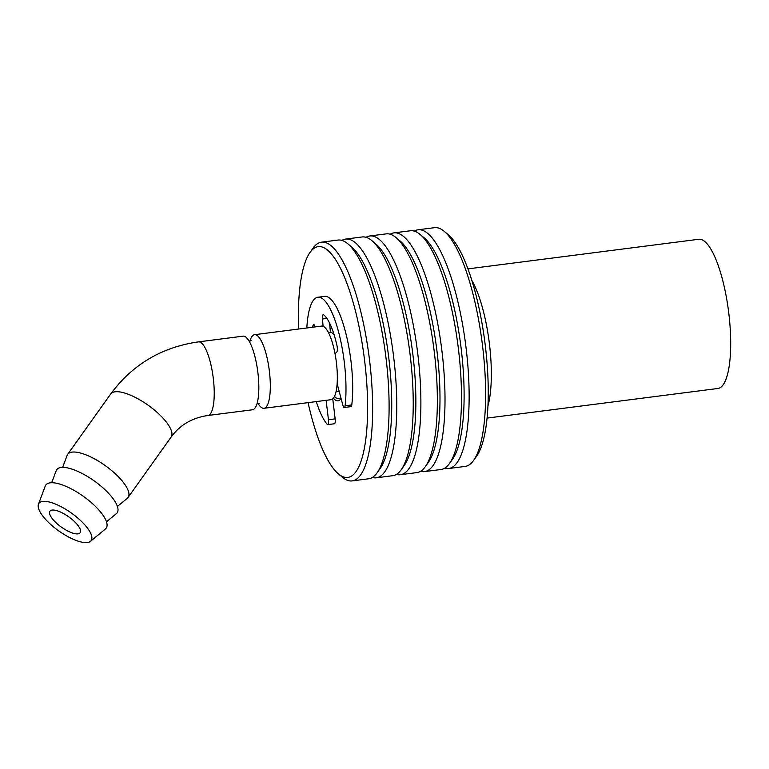 <?xml version="1.0" encoding="UTF-8"?>
<svg xmlns="http://www.w3.org/2000/svg" width="769" height="769" viewBox="0 0 769 769"><rect width="100%" height="100%" fill="white"/><g stroke="black" fill="none" stroke-linecap="round" stroke-linejoin="round"><path stroke-width="1.15" d="M339.042 390.854A29.789 8.075 82.7 0 1 337.745 391.45L336.043 391.671M328.478 332.612L330.41 332.362A29.789 8.075 82.7 0 1 334.227 335.121M340.802 397.477A37.104 10.064 82.7 0 1 340.754 397.535A37.104 10.064 82.7 0 1 334.486 396.381M329.776 325.085A37.104 10.064 82.7 0 1 330.603 325.258M90.877 540.972A32.096 10.949 35.5 0 1 90.502 541.318A32.096 10.949 35.5 0 1 58.704 530.879A32.096 10.949 35.5 0 1 38.45 504.224A32.096 10.949 35.5 0 1 70.806 512.635A32.096 10.949 35.5 0 1 90.877 540.972M79.976 532.955A18.552 6.325 35.5 0 1 61.039 526.871A18.552 6.325 35.5 0 1 49.947 511.202A18.552 6.325 35.5 0 1 68.72 516.816A18.552 6.325 35.5 0 1 80.159 532.734A18.552 6.325 35.5 0 1 79.976 532.955M38.45 504.224L45.236 486.104A37.104 12.65 35.5 0 1 82.648 495.822A37.104 12.65 35.5 0 1 105.853 528.591A37.104 12.65 35.5 0 1 105.42 528.995L90.502 541.318M51.686 482.74L56.175 470.743A37.104 12.65 35.5 0 1 93.587 480.462A37.104 12.65 35.5 0 1 116.792 513.231A37.104 12.65 35.5 0 1 116.369 513.634L106.497 521.795M62.635 467.389L67.124 455.392A37.104 12.65 35.5 0 1 67.662 454.364A37.104 12.65 35.5 0 1 106.583 466.581A37.104 12.65 35.5 0 1 128.096 497.437A37.104 12.65 35.5 0 1 127.731 497.879A37.104 12.65 35.5 0 1 127.308 498.283L117.436 506.444M254.587 408.589A37.104 10.064 82.7 0 1 252.511 409.771L207.918 415.491A37.104 10.064 82.7 0 0 209.985 414.308A37.104 10.064 82.7 0 0 211.898 369.36A37.104 10.064 82.7 0 0 198.469 341.878L243.071 336.159A37.104 10.064 82.7 0 1 257.192 367.63A37.104 10.064 82.7 0 1 254.587 408.589M249.877 341.34A37.104 10.064 82.7 0 1 254.558 334.688A37.104 10.064 82.7 0 1 268.679 366.159A37.104 10.064 82.7 0 1 266.074 407.118A37.104 10.064 82.7 0 1 263.998 408.291A37.104 10.064 82.7 0 1 257.798 403.033M254.558 334.688L321.577 326.085A37.104 10.064 82.7 0 1 335.697 357.556A37.104 10.064 82.7 0 1 333.092 398.515A37.104 10.064 82.7 0 1 331.026 399.697L263.998 408.291M308.071 402.639A116.33 31.548 -97.3 0 0 338.389 473.877A116.33 31.548 -97.3 0 0 359.036 466.293A116.33 31.548 -97.3 0 0 357.383 318.972A116.33 31.548 -97.3 0 0 309.984 252.453A116.33 31.548 -97.3 0 0 298.622 329.026M333.39 398.169A39.113 10.603 -97.3 0 0 337.976 400.822A39.113 10.603 -97.3 0 0 341.052 398.4M444.722 468.177A120.339 32.634 -97.3 0 0 448.654 468.523L465.12 466.408A120.339 32.634 -97.3 0 0 473.627 460.4L476.655 456.132A116.33 31.548 -97.3 0 0 479.673 450.817A116.33 31.548 -97.3 0 0 483.951 335.419A116.33 31.548 -97.3 0 0 448.25 234.708L444.232 231.344A120.339 32.634 -97.3 0 0 434.495 227.682L418.028 229.787A120.339 32.634 -97.3 0 0 414.299 231.123M473.627 460.4A120.339 32.634 -97.3 0 0 476.742 454.902A120.339 32.634 -97.3 0 0 481.173 335.524A120.339 32.634 -97.3 0 0 444.232 231.344M448.654 468.523A120.339 32.634 -97.3 0 0 460.275 457.007A120.339 32.634 -97.3 0 0 461.919 320.836A120.339 32.634 -97.3 0 0 418.028 229.787M420.595 471.272A120.339 32.634 -97.3 0 0 424.526 471.618L440.993 469.503A120.339 32.634 -97.3 0 0 449.5 463.496L452.528 459.228A116.33 31.548 -97.3 0 0 455.546 453.912A116.33 31.548 -97.3 0 0 459.824 338.514A116.33 31.548 -97.3 0 0 424.123 237.804L420.105 234.439A120.339 32.634 -97.3 0 0 410.367 230.777L393.901 232.882A120.339 32.634 -97.3 0 0 390.171 234.218M449.5 463.496A120.339 32.634 -97.3 0 0 452.614 457.997A120.339 32.634 -97.3 0 0 457.046 338.62A120.339 32.634 -97.3 0 0 420.105 234.439M424.526 471.618A120.339 32.634 -97.3 0 0 436.148 460.112A120.339 32.634 -97.3 0 0 437.792 323.932A120.339 32.634 -97.3 0 0 393.901 232.882M396.468 474.367A120.339 32.634 -97.3 0 0 400.399 474.713L416.865 472.599A120.339 32.634 -97.3 0 0 425.372 466.591L428.4 462.323A116.33 31.548 -97.3 0 0 431.419 457.007A116.33 31.548 -97.3 0 0 435.696 341.609A116.33 31.548 -97.3 0 0 399.995 240.899L395.977 237.534A120.339 32.634 -97.3 0 0 386.24 233.872L369.774 235.977A120.339 32.634 -97.3 0 0 366.044 237.313M425.372 466.591A120.339 32.634 -97.3 0 0 428.487 461.092A120.339 32.634 -97.3 0 0 432.918 341.715A120.339 32.634 -97.3 0 0 395.977 237.534M400.399 474.713A120.339 32.634 -97.3 0 0 412.021 463.207A120.339 32.634 -97.3 0 0 413.664 327.027A120.339 32.634 -97.3 0 0 369.774 235.977M372.34 477.462A120.339 32.634 -97.3 0 0 376.272 477.809L392.738 475.694A120.339 32.634 -97.3 0 0 401.245 469.686L404.273 465.418A116.33 31.548 -97.3 0 0 407.291 460.102A116.33 31.548 -97.3 0 0 411.569 344.704A116.33 31.548 -97.3 0 0 375.868 243.994L371.85 240.63A120.339 32.634 -97.3 0 0 362.112 236.967L345.646 239.082A120.339 32.634 -97.3 0 0 341.917 240.409M401.245 469.686A120.339 32.634 -97.3 0 0 404.359 464.188A120.339 32.634 -97.3 0 0 408.791 344.81A120.339 32.634 -97.3 0 0 371.85 240.63M376.272 477.809A120.339 32.634 -97.3 0 0 387.893 466.302A120.339 32.634 -97.3 0 0 389.537 330.122A120.339 32.634 -97.3 0 0 345.646 239.082M338.389 473.877L342.407 477.241A120.339 32.634 -97.3 0 0 352.144 480.904L368.611 478.789A120.339 32.634 -97.3 0 0 377.118 472.781L380.146 468.513A116.33 31.548 -97.3 0 0 383.164 463.198A116.33 31.548 -97.3 0 0 387.441 347.799A116.33 31.548 -97.3 0 0 351.741 247.089L347.723 243.725A120.339 32.634 -97.3 0 0 337.985 240.063L321.519 242.177A120.339 32.634 -97.3 0 0 313.012 248.176L309.984 252.453M377.118 472.781A120.339 32.634 -97.3 0 0 380.232 467.283A120.339 32.634 -97.3 0 0 384.663 347.905A120.339 32.634 -97.3 0 0 347.723 243.725M352.144 480.904A120.339 32.634 -97.3 0 0 363.766 469.398A120.339 32.634 -97.3 0 0 365.41 333.217A120.339 32.634 -97.3 0 0 321.519 242.177M316.28 401.581A66.192 17.947 -97.3 0 0 327.171 424.305A4.912 1.336 -97.3 0 0 327.738 424.623A4.912 1.336 -97.3 0 0 328.45 419.72L326.123 400.322M328.45 419.72L335.149 418.865A4.912 1.336 82.7 0 1 334.438 423.757L327.738 424.623M337.139 383.693L342.782 404.907A4.912 1.336 -97.3 0 0 344.32 407.483A4.912 1.336 -97.3 0 0 345.089 405.792A66.192 17.947 -97.3 0 0 339.235 334.496A66.192 17.947 -97.3 0 0 317.876 297.238A66.192 17.947 -97.3 0 0 306.831 327.978M345.089 405.792L351.789 404.936A4.912 1.336 82.7 0 1 351.02 406.628L344.32 407.483M351.789 404.936A66.192 17.947 -97.3 0 0 345.935 333.64A66.192 17.947 -97.3 0 0 324.576 296.382L317.876 297.238M335.149 418.865L332.746 398.851M312.685 327.229A49.687 13.477 82.7 0 1 312.945 325.796A4.912 1.336 82.7 0 1 313.646 324.595A4.912 1.336 82.7 0 1 315.04 326.671L315.117 326.912M330.41 332.362L329.593 323.105M323.105 326.296L322.461 319A4.912 1.336 82.7 0 1 323.24 314.675A4.912 1.336 82.7 0 1 323.595 314.8A49.687 13.477 82.7 0 1 336.966 345.608A4.912 1.336 82.7 0 1 336.803 352.039L335.053 353.846M467.937 268.881L698.742 239.274A75.218 20.398 82.7 0 1 726.859 299.977A75.218 20.398 82.7 0 1 723.523 384.25A75.218 20.398 82.7 0 1 717.89 388.48L487.085 418.096M471.839 280.425A75.218 20.398 82.7 0 1 487.95 405.945M67.662 454.364L110.659 394.036A37.104 12.65 35.5 0 1 149.571 406.253A37.104 12.65 35.5 0 1 171.093 437.109L128.096 497.437M314.617 325.585L312.945 325.796M326.902 318.433L322.461 319M171.093 437.109C179.859 425.017 192.135 417.817 207.918 415.491M110.659 394.036C132.46 364.525 161.73 347.136 198.469 341.878M257.192 403.119L259.172 403.331M251.146 340.696L249.271 341.417"/></g></svg>
